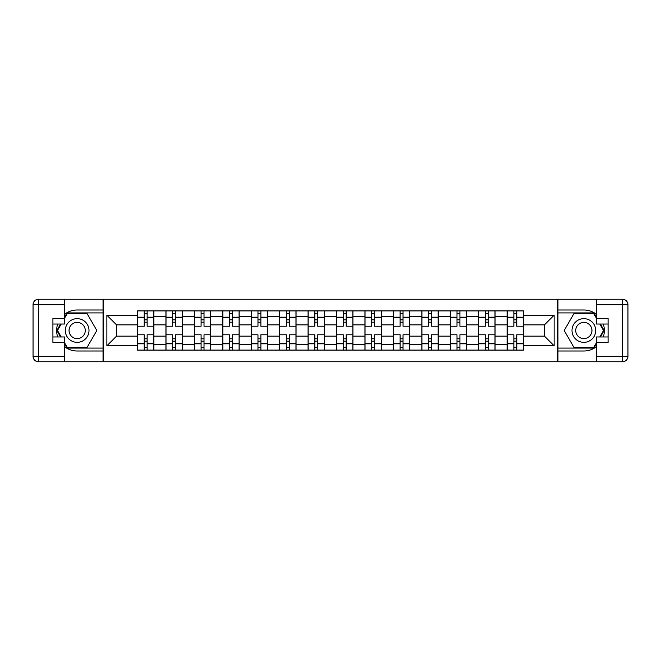 <?xml version="1.0" encoding="UTF-8"?>
<svg xmlns="http://www.w3.org/2000/svg" width="661" height="661" viewBox="0 0 661 661"><rect width="100%" height="100%" fill="white"/><g stroke="black" fill="none" stroke-linecap="round" stroke-linejoin="round"><path stroke-width="0.99" d="M64.58 346.695A20.508 20.508 0 0 0 77.155 351.008L103.042 351.008L103.042 361.757L557.958 361.757L557.958 351.008L583.845 351.008A20.508 20.508 0 0 0 596.42 346.695M596.42 314.305A20.508 20.508 0 0 0 583.845 309.992L557.958 309.992L557.958 299.243L103.042 299.243L103.042 309.992L77.155 309.992A20.508 20.508 0 0 0 64.58 314.305M165.919 350.09L165.919 316.462L153.889 316.462L153.889 350.09M153.889 316.462L153.889 310.91M165.919 316.462L165.919 310.91M182.32 310.91L182.32 350.09M194.351 350.09L194.351 310.91M210.752 310.91L210.752 350.09M222.782 350.09L222.782 310.91M239.191 310.91L239.191 350.09M251.213 350.09L251.213 310.91M267.622 310.91L267.622 350.09M279.653 350.09L279.653 310.91M296.054 310.91L296.054 350.09M308.084 350.09L308.084 310.91M324.485 310.91L324.485 350.09M336.515 350.09L336.515 310.91M352.916 310.91L352.916 350.09M364.946 350.09L364.946 310.91M381.347 310.91L381.347 350.09M393.378 350.09L393.378 310.91M409.787 310.91L409.787 350.09M421.809 350.09L421.809 310.91M438.218 310.91L438.218 350.09M450.248 350.09L450.248 310.91M466.649 310.91L466.649 350.09M478.68 350.09L478.68 310.91M495.081 310.91L495.081 350.09M507.111 350.09L507.111 310.91M507.111 336.152L495.081 336.152M478.68 336.152L466.649 336.152M450.248 336.152L438.218 336.152M421.809 336.152L409.787 336.152M393.378 336.152L381.347 336.152M364.946 336.152L352.916 336.152M336.515 336.152L324.485 336.152M308.084 336.152L296.054 336.152M279.653 336.152L267.622 336.152M251.213 336.152L239.191 336.152M222.782 336.152L210.752 336.152M194.351 336.152L182.32 336.152M165.919 336.152L153.889 336.152M507.111 324.848L495.081 324.848M478.68 324.848L466.649 324.848M450.248 324.848L438.218 324.848M421.809 324.848L409.787 324.848M393.378 324.848L381.347 324.848M364.946 324.848L352.916 324.848M336.515 324.848L324.485 324.848M308.084 324.848L296.054 324.848M279.653 324.848L267.622 324.848M251.213 324.848L239.191 324.848M222.782 324.848L210.752 324.848M194.351 324.848L182.32 324.848M165.919 324.848L153.889 324.848M116.526 336.152L137.488 336.152L137.488 324.848L116.526 324.848L116.526 336.152L106.867 345.81L106.867 315.19L137.488 315.19L137.488 324.848M523.512 324.848L523.512 336.152L544.474 336.152L544.474 324.848L523.512 324.848L523.512 310.91L137.488 310.91L137.488 315.19M523.512 315.19L554.133 315.19L554.133 345.81L523.512 345.81L523.512 336.152M137.488 336.152L137.488 350.09L523.512 350.09L523.512 345.81M137.488 345.81L106.867 345.81M557.777 361.757L557.777 299.243M103.223 361.757L103.223 299.243M147.147 347.356L144.23 347.356M144.23 313.645L147.147 313.645M175.578 347.356L172.661 347.356M172.661 313.645L175.578 313.645M204.009 347.356L201.093 347.356M201.093 313.645L204.009 313.645M232.441 347.356L229.524 347.356M229.524 313.645L232.441 313.645M260.88 347.356L257.964 347.356M257.964 313.645L260.88 313.645M289.311 347.356L286.395 347.356M286.395 313.645L289.311 313.645M317.743 347.356L314.826 347.356M314.826 313.645L317.743 313.645M346.174 347.356L343.257 347.356M343.257 313.645L346.174 313.645M374.605 347.356L371.689 347.356M371.689 313.645L374.605 313.645M403.036 347.356L400.12 347.356M400.12 313.645L403.036 313.645M431.476 347.356L428.559 347.356M428.559 313.645L431.476 313.645M459.907 347.356L456.991 347.356M456.991 313.645L459.907 313.645M488.339 347.356L485.422 347.356M485.422 313.645L488.339 313.645M516.77 347.356L513.853 347.356M513.853 313.645L516.77 313.645M106.867 315.19L116.526 324.848M544.474 336.152L554.133 345.81M544.474 324.848L554.133 315.19M153.798 350.09L153.798 326.22L147.147 326.22L147.147 310.91M144.23 310.91L144.23 326.22L137.579 326.22L137.579 310.91M153.798 326.22L153.798 310.91M137.579 350.09L137.579 334.78L144.23 334.78L144.23 350.09M147.147 350.09L147.147 334.78L153.798 334.78M144.23 322.204L147.147 322.204M137.579 334.78L137.579 326.22M147.147 338.796L144.23 338.796M147.147 347.727L144.23 347.727M144.23 341.159L147.147 341.159M147.147 319.841L144.23 319.841M144.23 313.273L147.147 313.273M57.697 324.03A20.508 20.508 0 0 0 57.697 336.97M103.042 299.243L64.58 299.243L64.58 324.03L52.913 324.03M103.042 361.757L38.52 361.757A5.47 5.47 0 0 1 33.05 356.287L33.05 304.713A5.47 5.47 0 0 1 38.52 299.243L64.58 299.243M103.042 351.008L103.042 309.992M52.913 336.97L64.58 336.97L64.58 361.757M64.58 318.561L52.913 318.561L52.913 342.439L64.58 342.439M103.042 312.909L67.001 312.909L64.58 317.106M64.58 343.894L67.001 348.091L103.042 348.091M60.581 324.03L56.846 330.5L60.581 336.97M603.303 336.97A20.508 20.508 0 0 0 603.303 324.03M557.958 361.757L596.42 361.757L596.42 336.97L608.087 336.97M557.958 299.243L622.48 299.243A5.47 5.47 0 0 1 627.95 304.713L627.95 356.287A5.47 5.47 0 0 1 622.48 361.757L596.42 361.757M557.958 309.992L557.958 351.008M608.087 324.03L596.42 324.03L596.42 299.243M596.42 342.439L608.087 342.439L608.087 318.561L596.42 318.561M557.958 348.091L593.999 348.091L596.42 343.894M596.42 317.106L593.999 312.909L557.958 312.909M600.419 336.97L604.154 330.5L600.419 324.03M65.307 330.5A11.848 11.848 0 0 0 77.155 342.348A11.848 11.848 0 0 0 89.004 330.5A11.848 11.848 0 0 0 77.155 318.652A11.848 11.848 0 0 0 65.307 330.5M69.05 330.5A8.114 8.114 0 0 0 77.155 338.614A8.114 8.114 0 0 0 85.269 330.5A8.114 8.114 0 0 0 77.155 322.386A8.114 8.114 0 0 0 69.05 330.5M64.58 318.197L67.315 313.454L86.996 313.463L96.837 330.5L86.996 347.546L67.315 347.546L64.58 342.803M61.217 336.97L57.482 330.5L61.217 324.03M571.996 330.5A11.848 11.848 0 0 0 583.845 342.348A11.848 11.848 0 0 0 595.693 330.5A11.848 11.848 0 0 0 583.845 318.652A11.848 11.848 0 0 0 571.996 330.5M575.731 330.5A8.114 8.114 0 0 0 583.845 338.614A8.114 8.114 0 0 0 591.95 330.5A8.114 8.114 0 0 0 583.845 322.386A8.114 8.114 0 0 0 575.731 330.5M596.42 342.803L593.685 347.546L574.004 347.546L564.163 330.5L574.004 313.463L593.685 313.463L596.42 318.197M599.783 324.03L603.518 330.5L599.783 336.97M182.229 350.09L182.229 326.22L175.578 326.22L175.578 310.91M172.661 310.91L172.661 326.22L166.01 326.22L166.01 310.91M182.229 326.22L182.229 310.91M166.01 350.09L166.01 334.78L172.661 334.78L172.661 350.09M175.578 350.09L175.578 334.78L182.229 334.78M172.661 322.204L175.578 322.204M166.01 334.78L166.01 326.22M175.578 338.796L172.661 338.796M175.578 347.727L172.661 347.727M172.661 341.159L175.578 341.159M175.578 319.841L172.661 319.841M172.661 313.273L175.578 313.273M210.661 350.09L210.661 326.22L204.009 326.22L204.009 310.91M201.093 310.91L201.093 326.22L194.441 326.22L194.441 310.91M210.661 326.22L210.661 310.91M194.441 350.09L194.441 334.78L201.093 334.78L201.093 350.09M204.009 350.09L204.009 334.78L210.661 334.78M201.093 322.204L204.009 322.204M194.441 334.78L194.441 326.22M204.009 338.796L201.093 338.796M204.009 347.727L201.093 347.727M201.093 341.159L204.009 341.159M204.009 319.841L201.093 319.841M201.093 313.273L204.009 313.273M239.1 350.09L239.1 326.22L232.441 326.22L232.441 310.91M229.524 310.91L229.524 326.22L222.873 326.22L222.873 310.91M239.1 326.22L239.1 310.91M222.873 350.09L222.873 334.78L229.524 334.78L229.524 350.09M232.441 350.09L232.441 334.78L239.1 334.78M229.524 322.204L232.441 322.204M222.873 334.78L222.873 326.22M232.441 338.796L229.524 338.796M232.441 347.727L229.524 347.727M229.524 341.159L232.441 341.159M232.441 319.841L229.524 319.841M229.524 313.273L232.441 313.273M267.531 350.09L267.531 326.22L260.88 326.22L260.88 310.91M257.964 310.91L257.964 326.22L251.304 326.22L251.304 310.91M267.531 326.22L267.531 310.91M251.304 350.09L251.304 334.78L257.964 334.78L257.964 350.09M260.88 350.09L260.88 334.78L267.531 334.78M257.964 322.204L260.88 322.204M251.304 334.78L251.304 326.22M260.88 338.796L257.964 338.796M260.88 347.727L257.964 347.727M257.964 341.159L260.88 341.159M260.88 319.841L257.964 319.841M257.964 313.273L260.88 313.273M295.963 350.09L295.963 326.22L289.311 326.22L289.311 310.91M286.395 310.91L286.395 326.22L279.743 326.22L279.743 310.91M295.963 326.22L295.963 310.91M279.743 350.09L279.743 334.78L286.395 334.78L286.395 350.09M289.311 350.09L289.311 334.78L295.963 334.78M286.395 322.204L289.311 322.204M279.743 334.78L279.743 326.22M289.311 338.796L286.395 338.796M289.311 347.727L286.395 347.727M286.395 341.159L289.311 341.159M289.311 319.841L286.395 319.841M286.395 313.273L289.311 313.273M324.394 350.09L324.394 326.22L317.743 326.22L317.743 310.91M314.826 310.91L314.826 326.22L308.175 326.22L308.175 310.91M324.394 326.22L324.394 310.91M308.175 350.09L308.175 334.78L314.826 334.78L314.826 350.09M317.743 350.09L317.743 334.78L324.394 334.78M314.826 322.204L317.743 322.204M308.175 334.78L308.175 326.22M317.743 338.796L314.826 338.796M317.743 347.727L314.826 347.727M314.826 341.159L317.743 341.159M317.743 319.841L314.826 319.841M314.826 313.273L317.743 313.273M352.825 350.09L352.825 326.22L346.174 326.22L346.174 310.91M343.257 310.91L343.257 326.22L336.606 326.22L336.606 310.91M352.825 326.22L352.825 310.91M336.606 350.09L336.606 334.78L343.257 334.78L343.257 350.09M346.174 350.09L346.174 334.78L352.825 334.78M343.257 322.204L346.174 322.204M336.606 334.78L336.606 326.22M346.174 338.796L343.257 338.796M346.174 347.727L343.257 347.727M343.257 341.159L346.174 341.159M346.174 319.841L343.257 319.841M343.257 313.273L346.174 313.273M381.257 350.09L381.257 326.22L374.605 326.22L374.605 310.91M371.689 310.91L371.689 326.22L365.037 326.22L365.037 310.91M381.257 326.22L381.257 310.91M365.037 350.09L365.037 334.78L371.689 334.78L371.689 350.09M374.605 350.09L374.605 334.78L381.257 334.78M371.689 322.204L374.605 322.204M365.037 334.78L365.037 326.22M374.605 338.796L371.689 338.796M374.605 347.727L371.689 347.727M371.689 341.159L374.605 341.159M374.605 319.841L371.689 319.841M371.689 313.273L374.605 313.273M409.696 350.09L409.696 326.22L403.036 326.22L403.036 310.91M400.12 310.91L400.12 326.22L393.469 326.22L393.469 310.91M409.696 326.22L409.696 310.91M393.469 350.09L393.469 334.78L400.12 334.78L400.12 350.09M403.036 350.09L403.036 334.78L409.696 334.78M400.12 322.204L403.036 322.204M393.469 334.78L393.469 326.22M403.036 338.796L400.12 338.796M403.036 347.727L400.12 347.727M400.12 341.159L403.036 341.159M403.036 319.841L400.12 319.841M400.12 313.273L403.036 313.273M438.127 350.09L438.127 326.22L431.476 326.22L431.476 310.91M428.559 310.91L428.559 326.22L421.908 326.22L421.908 310.91M438.127 326.22L438.127 310.91M421.908 350.09L421.908 334.78L428.559 334.78L428.559 350.09M431.476 350.09L431.476 334.78L438.127 334.78M428.559 322.204L431.476 322.204M421.908 334.78L421.908 326.22M431.476 338.796L428.559 338.796M431.476 347.727L428.559 347.727M428.559 341.159L431.476 341.159M431.476 319.841L428.559 319.841M428.559 313.273L431.476 313.273M466.559 350.09L466.559 326.22L459.907 326.22L459.907 310.91M456.991 310.91L456.991 326.22L450.339 326.22L450.339 310.91M466.559 326.22L466.559 310.91M450.339 350.09L450.339 334.78L456.991 334.78L456.991 350.09M459.907 350.09L459.907 334.78L466.559 334.78M456.991 322.204L459.907 322.204M450.339 334.78L450.339 326.22M459.907 338.796L456.991 338.796M459.907 347.727L456.991 347.727M456.991 341.159L459.907 341.159M459.907 319.841L456.991 319.841M456.991 313.273L459.907 313.273M494.99 350.09L494.99 326.22L488.339 326.22L488.339 310.91M485.422 310.91L485.422 326.22L478.771 326.22L478.771 310.91M494.99 326.22L494.99 310.91M478.771 350.09L478.771 334.78L485.422 334.78L485.422 350.09M488.339 350.09L488.339 334.78L494.99 334.78M485.422 322.204L488.339 322.204M478.771 334.78L478.771 326.22M488.339 338.796L485.422 338.796M488.339 347.727L485.422 347.727M485.422 341.159L488.339 341.159M488.339 319.841L485.422 319.841M485.422 313.273L488.339 313.273M523.421 350.09L523.421 326.22L516.77 326.22L516.77 310.91M513.853 310.91L513.853 326.22L507.202 326.22L507.202 310.91M523.421 326.22L523.421 310.91M507.202 350.09L507.202 334.78L513.853 334.78L513.853 350.09M516.77 350.09L516.77 334.78L523.421 334.78M513.853 322.204L516.77 322.204M507.202 334.78L507.202 326.22M516.77 338.796L513.853 338.796M516.77 347.727L513.853 347.727M513.853 341.159L516.77 341.159M516.77 319.841L513.853 319.841M513.853 313.273L516.77 313.273M478.68 316.462L466.649 316.462M450.248 316.462L438.218 316.462M421.809 316.462L409.787 316.462M393.378 316.462L381.347 316.462M364.946 316.462L352.916 316.462M336.515 316.462L324.485 316.462M308.084 316.462L296.054 316.462M279.653 316.462L267.622 316.462M251.213 316.462L239.191 316.462M222.782 316.462L210.752 316.462M194.351 316.462L182.32 316.462M507.111 316.462L495.081 316.462M478.68 344.538L466.649 344.538M450.248 344.538L438.218 344.538M421.809 344.538L409.787 344.538M393.378 344.538L381.347 344.538M364.946 344.538L352.916 344.538M336.515 344.538L324.485 344.538M308.084 344.538L296.054 344.538M279.653 344.538L267.622 344.538M251.213 344.538L239.191 344.538M222.782 344.538L210.752 344.538M194.351 344.538L182.32 344.538M165.919 344.538L153.889 344.538M507.111 344.538L495.081 344.538M153.798 317.197L147.147 317.197M144.23 317.197L137.579 317.197M144.23 317.437L137.579 317.437M144.23 343.563L137.579 343.563M144.23 343.803L137.579 343.803M153.798 343.803L147.147 343.803M153.798 317.437L147.147 317.437M153.798 343.563L147.147 343.563M64.58 304.713L38.52 304.713L38.52 356.287L64.58 356.287M33.05 304.713L38.52 304.713L38.52 299.243M38.52 361.757L38.52 356.287L33.05 356.287M596.42 356.287L622.48 356.287L622.48 304.713L596.42 304.713M627.95 356.287L622.48 356.287L622.48 361.757M622.48 299.243L622.48 304.713L627.95 304.713M182.229 317.197L175.578 317.197M172.661 317.197L166.01 317.197M172.661 317.437L166.01 317.437M172.661 343.563L166.01 343.563M172.661 343.803L166.01 343.803M182.229 343.803L175.578 343.803M182.229 317.437L175.578 317.437M182.229 343.563L175.578 343.563M210.661 317.197L204.009 317.197M201.093 317.197L194.441 317.197M201.093 317.437L194.441 317.437M201.093 343.563L194.441 343.563M201.093 343.803L194.441 343.803M210.661 343.803L204.009 343.803M210.661 317.437L204.009 317.437M210.661 343.563L204.009 343.563M239.1 317.197L232.441 317.197M229.524 317.197L222.873 317.197M229.524 317.437L222.873 317.437M229.524 343.563L222.873 343.563M229.524 343.803L222.873 343.803M239.1 343.803L232.441 343.803M239.1 317.437L232.441 317.437M239.1 343.563L232.441 343.563M267.531 317.197L260.88 317.197M257.964 317.197L251.304 317.197M257.964 317.437L251.304 317.437M257.964 343.563L251.304 343.563M257.964 343.803L251.304 343.803M267.531 343.803L260.88 343.803M267.531 317.437L260.88 317.437M267.531 343.563L260.88 343.563M295.963 317.197L289.311 317.197M286.395 317.197L279.743 317.197M286.395 317.437L279.743 317.437M286.395 343.563L279.743 343.563M286.395 343.803L279.743 343.803M295.963 343.803L289.311 343.803M295.963 317.437L289.311 317.437M295.963 343.563L289.311 343.563M324.394 317.197L317.743 317.197M314.826 317.197L308.175 317.197M314.826 317.437L308.175 317.437M314.826 343.563L308.175 343.563M314.826 343.803L308.175 343.803M324.394 343.803L317.743 343.803M324.394 317.437L317.743 317.437M324.394 343.563L317.743 343.563M352.825 317.197L346.174 317.197M343.257 317.197L336.606 317.197M343.257 317.437L336.606 317.437M343.257 343.563L336.606 343.563M343.257 343.803L336.606 343.803M352.825 343.803L346.174 343.803M352.825 317.437L346.174 317.437M352.825 343.563L346.174 343.563M381.257 317.197L374.605 317.197M371.689 317.197L365.037 317.197M371.689 317.437L365.037 317.437M371.689 343.563L365.037 343.563M371.689 343.803L365.037 343.803M381.257 343.803L374.605 343.803M381.257 317.437L374.605 317.437M381.257 343.563L374.605 343.563M409.696 317.197L403.036 317.197M400.12 317.197L393.469 317.197M400.12 317.437L393.469 317.437M400.12 343.563L393.469 343.563M400.12 343.803L393.469 343.803M409.696 343.803L403.036 343.803M409.696 317.437L403.036 317.437M409.696 343.563L403.036 343.563M438.127 317.197L431.476 317.197M428.559 317.197L421.908 317.197M428.559 317.437L421.908 317.437M428.559 343.563L421.908 343.563M428.559 343.803L421.908 343.803M438.127 343.803L431.476 343.803M438.127 317.437L431.476 317.437M438.127 343.563L431.476 343.563M466.559 317.197L459.907 317.197M456.991 317.197L450.339 317.197M456.991 317.437L450.339 317.437M456.991 343.563L450.339 343.563M456.991 343.803L450.339 343.803M466.559 343.803L459.907 343.803M466.559 317.437L459.907 317.437M466.559 343.563L459.907 343.563M494.99 317.197L488.339 317.197M485.422 317.197L478.771 317.197M485.422 317.437L478.771 317.437M485.422 343.563L478.771 343.563M485.422 343.803L478.771 343.803M494.99 343.803L488.339 343.803M494.99 317.437L488.339 317.437M494.99 343.563L488.339 343.563M523.421 317.197L516.77 317.197M513.853 317.197L507.202 317.197M513.853 317.437L507.202 317.437M513.853 343.563L507.202 343.563M513.853 343.803L507.202 343.803M523.421 343.803L516.77 343.803M523.421 317.437L516.77 317.437M523.421 343.563L516.77 343.563"/></g></svg>
